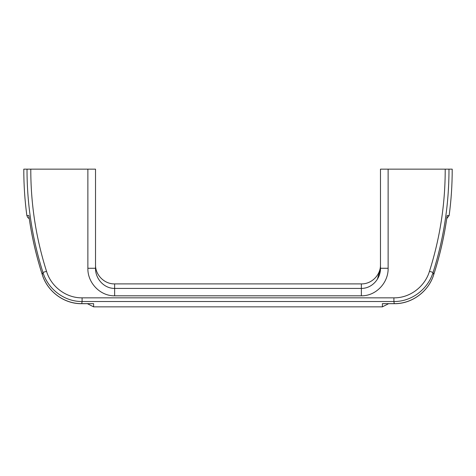 <?xml version="1.0" encoding="UTF-8"?>
<svg xmlns="http://www.w3.org/2000/svg" width="476" height="476" viewBox="0 0 476 476"><rect width="100%" height="100%" fill="white"/><g stroke="black" fill="none" stroke-linecap="round" stroke-linejoin="round"><path stroke-width="0.71" d="M27.019 169.153L23.8 169.153C23.77 184.688 24.788 200.158 26.852 215.557L28.846 215.557C31.577 235.662 36.051 255.356 42.281 274.64L42.935 272.439C32.279 238.762 26.971 204.335 27.019 169.153L87.87 169.153L87.87 268.268L95.521 268.268C95.259 278.633 104.03 288.575 114.645 288.414L361.355 288.414C372.018 288.557 380.717 278.633 380.479 268.268L380.479 169.153L448.981 169.153C449.005 204.478 443.703 238.904 433.065 272.439L433.719 274.64C439.955 255.332 444.429 235.638 447.154 215.557L449.148 215.557C451.212 200.158 452.23 184.688 452.2 169.153L448.981 169.153M95.521 169.153L95.521 268.268L95.521 169.153L87.87 169.153M27.715 191.507L27.781 192.488M380.479 268.345L377.391 279.186M365.151 288.01L364.574 288.123M385.477 303.646L394.259 303.694C411.93 303.974 428.614 291.485 433.737 274.64L433.737 274.64C428.513 291.574 411.889 303.884 394.259 303.646L393.902 301.516L82.098 301.516L81.741 303.646C63.974 303.866 47.469 291.479 42.281 274.64L42.281 274.64C47.386 291.485 64.07 303.974 81.741 303.694L93.605 303.646L81.741 303.646M429.477 271.302L433.065 272.439C427.978 289.176 411.645 301.742 393.902 301.516L393.902 297.845C410.032 298.083 424.919 286.564 429.477 271.302C440.008 238.065 445.256 204.014 445.215 169.153M82.098 301.516C64.51 301.748 48.052 289.313 42.935 272.439L46.523 271.302C51.087 286.629 66.063 298.095 82.098 297.845L82.098 301.516M388.13 169.153L388.13 268.268L380.479 268.268L380.479 169.153M30.785 169.153C30.744 204.014 35.992 238.065 46.523 271.302M448.19 192.97L448.678 184.164M385.078 303.694L382.395 303.646L383.959 303.694L382.395 303.646L382.395 306.847L388.583 303.694M90.922 303.694L93.605 303.646L90.523 303.646M28.977 216.485L28.893 216.027C31.624 235.959 36.081 255.499 42.263 274.64C47.386 291.485 64.07 303.974 81.741 303.694M388.13 268.268C388.487 282.667 376.01 296.102 361.355 295.81L361.355 283.898C371.572 284.166 380.746 274.997 380.479 264.775M394.259 303.646L382.395 303.646M382.395 306.847L93.605 306.847L93.605 303.646M361.355 295.81L114.645 295.81L114.645 283.898C104.428 284.166 95.254 274.997 95.521 264.775M114.645 295.81C100.067 296.108 87.501 282.72 87.87 268.268M393.902 297.845L82.098 297.845M93.605 306.847L87.417 303.694M449.148 215.557L446.744 218.615M26.852 215.557L27.792 217.597L29.256 218.615M394.259 303.694C411.93 303.974 428.614 291.485 433.737 274.64C439.919 255.499 444.376 235.959 447.107 216.027M114.645 283.898L361.355 283.898"/></g></svg>

